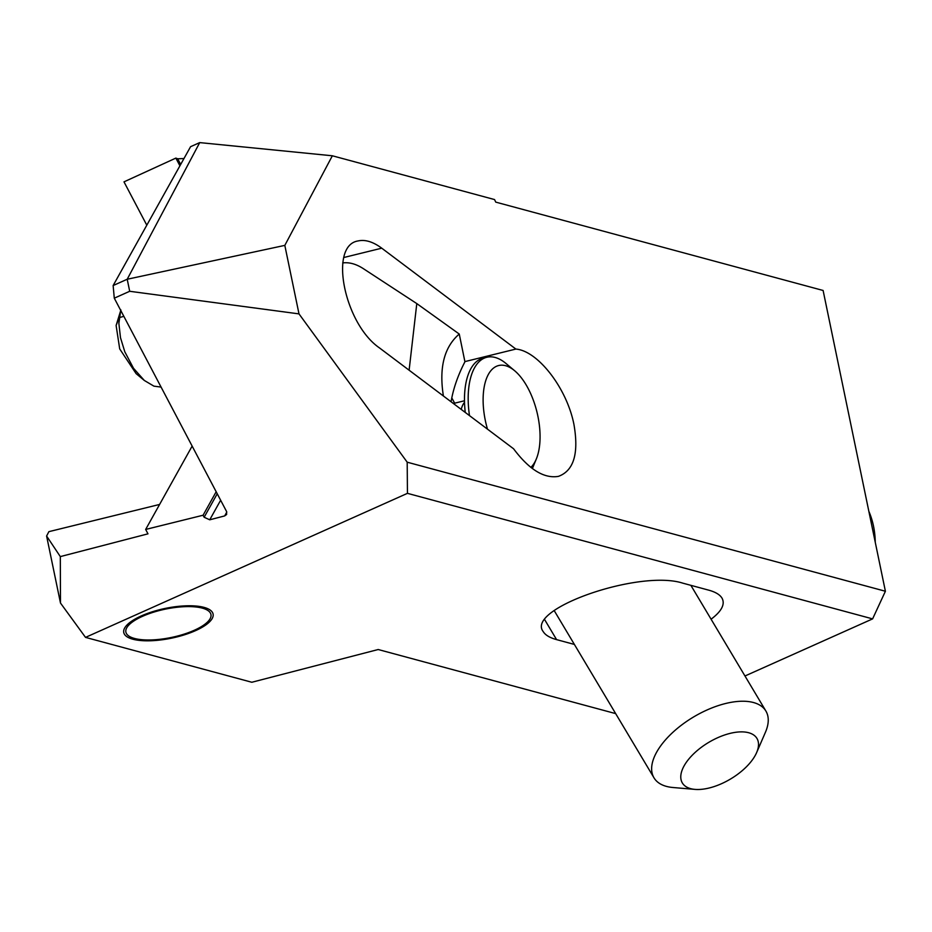 <?xml version="1.0" encoding="UTF-8"?>
<svg xmlns="http://www.w3.org/2000/svg" width="932" height="932" viewBox="0 0 932 932"><rect width="100%" height="100%" fill="white"/><g stroke="black" fill="none" stroke-linecap="round" stroke-linejoin="round"><path stroke-width="1.4" d="M298.997 313.886L407.191 462.19L885.4 591.249L823.107 290.469L495.766 202.127L494.554 199.565L332.351 155.784L284.819 245.384L298.997 313.886L129.699 291.285L127.206 279.25L199.716 142.608L190.582 146.685L113.133 285.553L114.287 298.182L226.534 511.435L226.627 514.487L224.659 515.92L209.735 519.8L220.639 500.239M379.429 347.881C344.234 323.625 328.612 245.442 358.063 240.945C365.158 239.349 373.056 241.761 381.747 248.18L515.885 349.069C538.044 350.84 567.04 388.562 573.972 424.631C578.958 453.546 573.774 470.788 558.385 476.38C544.067 478.768 529.12 469.553 513.567 448.77L379.429 347.881M407.191 462.19L407.447 493.343L872.608 618.883L885.4 591.249M872.608 618.883L744.971 675.991M615.668 713.609L378.194 649.522L251.826 682.259L85.523 637.383L407.447 493.343M711.093 619.209C721.671 611.229 725.306 604.192 721.997 598.111C719.888 594.651 715.438 591.983 708.669 590.142L682.795 583.152C639.503 569.207 525.264 608.911 543.251 631.651C545.371 635.111 549.81 637.768 556.579 639.62L574.38 644.431M204.003 607.373A45.61 15.203 168.3 0 0 152.627 611.683A45.61 15.203 168.3 0 0 123.758 632.537A45.61 15.203 168.3 0 0 132.833 639.212A45.61 15.203 168.3 0 0 184.21 634.89A45.61 15.203 168.3 0 0 213.079 614.037A45.61 15.203 168.3 0 0 204.003 607.373M85.523 637.383L60.487 603.051L46.6 536.017L48.883 531.659L159.593 504.445M60.487 603.051L60.312 556.602L46.6 536.017M60.312 556.602L147.978 533.838L145.66 529.446L203.083 515.233L216.177 491.758M183.977 158.545L177.686 158.79L175.857 158.102L123.991 181.857L146.802 225.183M192.143 446.09L145.66 529.446M464.882 361.604L515.885 349.069M175.857 158.102L179.911 165.814M199.716 142.608L332.351 155.784M113.133 285.553L127.206 279.25L284.819 245.384M129.699 291.285L114.287 298.182M203.083 515.233L204.143 517.248L209.735 519.8M487.483 429.151A54.301 26.119 -103.8 0 1 483.603 390.974A54.301 26.119 -103.8 0 1 514.674 370.761A54.301 26.119 -103.8 0 1 516.841 372.73A54.301 26.119 -103.8 0 1 536.343 458.928A54.301 26.119 -103.8 0 1 530.867 467.41M514.674 370.761L506.053 363.538A65.158 31.338 76.2 0 0 486.795 357.271A65.158 31.338 76.2 0 0 468.761 387.782A65.158 31.338 76.2 0 0 469.483 415.602M486.795 357.271L483.102 358.179A65.158 31.338 76.2 0 0 464.893 408.845A65.158 31.338 76.2 0 0 465.243 412.422M454.618 403.195A65.158 31.338 76.2 0 0 451.775 397.952M120.892 309.948L116.116 325.478L119.704 348.918L136.107 373.627L144.332 380.466L133.556 368.338L124.818 351.83L120.473 337.64L118.865 323.299L120.729 310.426M161.085 387.083L153.931 386.151L144.332 380.466M443.399 395.995C438.902 367.662 444.191 347.007 459.255 334.04L416.79 303.587L409.113 370.214M416.79 303.587L363.235 268.579C356.071 263.977 349.232 262.09 342.708 262.929M451.065 401.762C453.313 388.609 457.927 375.281 464.928 361.791L459.255 334.04M875.253 542.249A76.016 59.823 -74.9 0 0 868.834 511.272M202.302 608.13A43.443 14.481 -11.7 0 1 209.246 620.06A43.443 14.481 -11.7 0 1 176.043 636.405A43.443 14.481 -11.7 0 1 134.534 638.455A43.443 14.481 -11.7 0 1 129.665 636.544A43.443 14.481 -11.7 0 1 142.538 616.308A43.443 14.481 -11.7 0 1 202.302 608.13M693.769 753.708A43.443 21.32 -30.8 0 1 740.87 731.876A43.443 21.32 -30.8 0 1 756.621 752.613A43.443 21.32 -30.8 0 1 745.518 767.677A43.443 21.32 -30.8 0 1 694.981 789.392A43.443 21.32 -30.8 0 1 693.769 753.708M756.621 752.613L765.405 732.331A65.158 31.979 149.2 0 0 765.894 711.046A65.158 31.979 149.2 0 0 671.133 733.962A65.158 31.979 149.2 0 0 653.996 777.836A65.158 31.979 149.2 0 0 672.951 787.505L694.981 789.392M544.719 619.745L556.579 639.62M381.747 248.18L343.768 257.523M177.686 158.79L180.68 164.451M204.143 517.248L217.238 493.774M224.659 515.92L226.802 512.076M464.52 402.333A28.24 13.584 76.2 0 0 461.235 409.404M123.84 316.344L119.18 317.626L116.116 325.478M536.343 458.928L532.37 468.563M465.185 412.387L464.893 408.845M453.383 403.498L464.486 400.772M690.868 585.331L765.894 711.046M554.167 610.553L653.996 777.836"/></g></svg>
